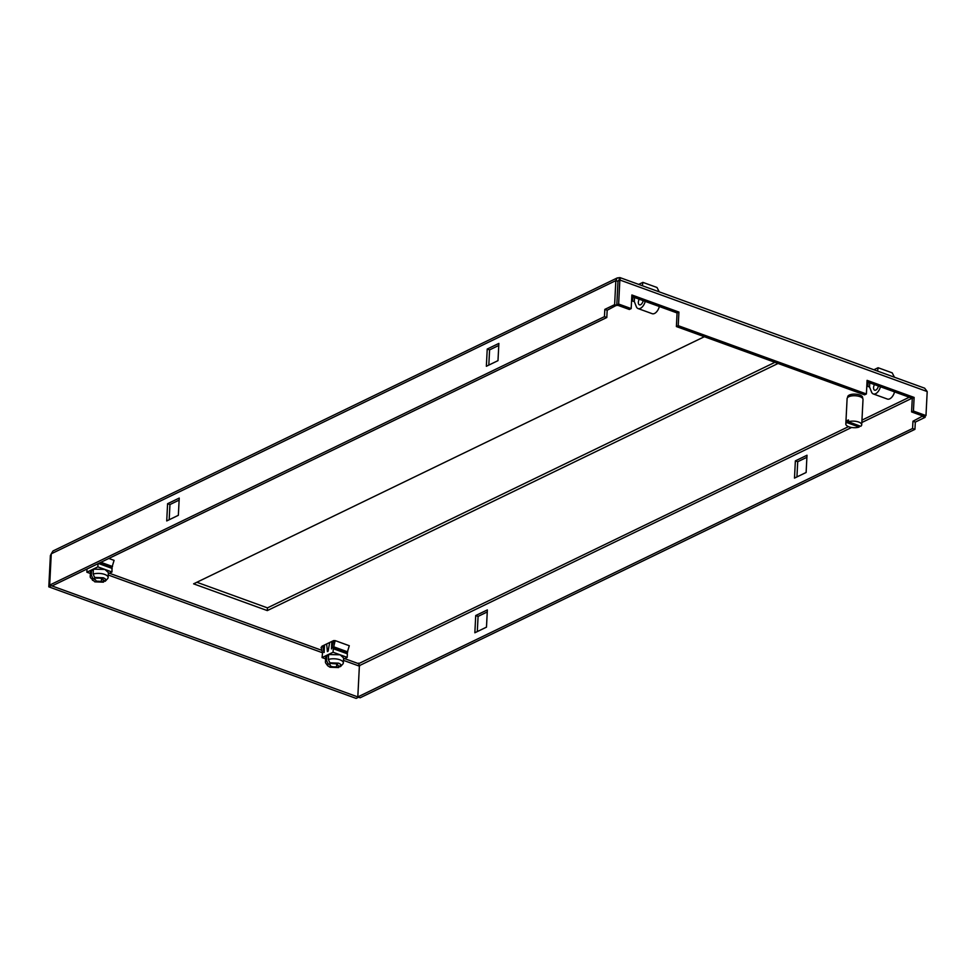 <?xml version="1.0" encoding="UTF-8"?>
<svg xmlns="http://www.w3.org/2000/svg" width="976" height="976" viewBox="0 0 976 976"><rect width="100%" height="100%" fill="white"/><g stroke="black" fill="none" stroke-linecap="round" stroke-linejoin="round"><path stroke-width="1.46" d="M632.521 296.777L631.765 297.143M333.572 640.61L321.934 646.246M867.737 382.153L866.981 382.519M704.367 336.708L193.602 583.843L267.302 610.598L778.067 363.462M851.597 427.476L359.4 665.632L358.619 663.131M848.498 426.646L358.595 663.692L359.571 666.218M619.126 280.685L618.015 280.893L619.858 280.002L618.638 304.036L616.795 304.927L618.015 280.893M267.302 610.598L267.448 607.877L774.932 362.328M196.884 582.269L267.448 607.877M498.76 345.455L489.586 349.896L488.817 365.085M179.12 500.115L169.946 504.555L169.177 519.744M617.003 305L607.17 310.246L606.804 317.505L52.033 585.942L49.678 585.088L51.264 553.795L615.844 280.612L617.991 281.393M50.667 585.454L358.009 696.998M794.488 478.118L795.367 460.879L806.993 455.243L806.127 472.482L794.488 478.118M486.487 627.141L474.848 632.777L475.727 615.539L487.353 609.915L486.487 627.141M359.4 665.632L357.814 696.925L912.584 428.488L912.95 421.242L922.771 415.983M618.638 304.036L631.179 308.599L629.349 309.477L616.795 304.927M631.179 308.599L631.875 294.984L678.918 312.064L678.222 325.667L866.395 393.962L867.091 380.359L914.122 397.427L913.438 411.042L925.98 415.593L924.15 416.484L911.596 411.933L912.292 398.318L867.005 381.884M866.395 393.962L864.553 394.853L676.392 326.557L677.076 312.954L631.789 296.509M487.231 349.042L498.87 343.406L497.992 360.644L486.353 366.281L487.231 349.042L489.586 349.896M167.591 503.701L179.23 498.077L178.352 515.304L166.725 520.94L167.591 503.701L169.946 504.555M607.17 310.246L604.827 309.392L614.624 304.658L616.966 305.512M614.624 304.658L615.844 280.612L617.235 277.953L619.955 277.599L924.65 388.192L927.2 391.559L925.98 415.593M49.678 585.088L604.449 316.651L606.804 317.505M604.449 316.651L604.827 309.392M357.985 697.511L356.142 698.401L48.8 586.844L50.642 585.954M48.8 586.844L50.386 555.551L51.191 555.161M806.896 457.293L797.709 461.733L795.367 460.879M797.709 461.733L796.941 476.922M475.727 615.539L478.081 616.393L477.301 631.582M487.256 611.952L478.081 616.393M912.584 428.488L914.939 429.342L360.156 697.779L357.814 696.925M922.747 416.496L925.102 417.35L925.175 415.983M925.102 417.35L915.305 422.083L912.95 421.242M915.305 422.083L914.939 429.342M678.918 312.064L677.076 312.954M678.222 325.667L676.392 326.557M914.122 397.427L912.292 398.318M913.438 411.042L911.596 411.933M619.174 279.685L619.272 277.965C620.272 277.16 620.468 277.831 619.858 280.002L927.2 391.559M617.235 277.953L53.021 550.952L51.264 553.795M50.386 555.551L51.264 553.917M340.417 665.437L338.599 667.547L330.01 667.23L327.68 665.742L328.046 663.717L326.496 660.386L326.753 655.396L328.509 656.031M331.913 663.558L336.94 663.875L338.404 665.913L340.441 666.657C341.722 665.376 341.063 664.205 338.465 663.143L329.876 662.826L331.913 663.558M326.655 643.965L327.387 651.553L328.119 651.199L329.681 642.501M333.707 640.573L335.171 640.61L333.267 648.711L333.084 647.564L347.2 652.688L347.371 653.822L333.267 648.711L333.084 652.249L322.068 657.58L322.544 652.663L321.08 647.43L322.629 645.941L324.117 652.468L324.496 645.002M331.84 641.452L331.462 648.918L333.682 640.659M347.2 652.688L349.286 645.734L335.171 640.61M343.515 659.142L347.2 657.36L347.371 653.822M323.337 645.563L324.447 645.966M324.41 646.588L322.629 645.941M322.068 657.58L325.581 658.861M325.679 657.08L326.753 655.396M329.876 662.826L328.339 659.495L328.595 654.506L340.136 654.811L333.084 652.249M328.339 659.495A8.967 3.672 2.9 0 1 338.074 659.264A8.967 3.672 2.9 0 1 343.332 662.911L343.576 657.922L340.136 654.811L347.2 657.36M332.523 641.122L333.475 641.464M330.156 662.924L330.083 664.449L328.046 663.717M327.68 665.742L325.825 663.192A8.967 3.672 2.9 0 1 325.423 662.009A8.967 3.672 2.9 0 1 326.496 660.386M343.332 662.911A8.967 3.672 2.9 0 1 342.82 664.046L340.441 666.657M338.599 667.547L336.561 666.803L336.72 663.802M336.561 666.803C332.084 667.145 329.912 666.364 330.083 664.449L329.864 664.961M874.472 384.593A3.989 2.172 -70.1 0 0 874.642 390.193A3.989 2.172 -70.1 0 0 875.826 390.071A3.989 2.172 -70.1 0 0 878.363 386.008M880.462 386.764A7.967 4.355 109.9 0 1 873.288 393.938L887.404 399.062A7.967 4.355 -70.1 0 0 894.577 391.888M873.288 393.938A7.967 4.355 109.9 0 1 871.531 392.023L869.543 386.923L869.75 382.885M877.57 371.1L878.095 367.732L892.21 372.856L894.443 377.236M878.095 367.732L873.886 369.77M869.592 387.033L867.786 386.374L868.128 382.299M867.786 386.374L866.761 386.74M639.256 299.217A3.989 2.172 -70.1 0 0 639.426 304.817A3.989 2.172 -70.1 0 0 640.61 304.707A3.989 2.172 -70.1 0 0 643.16 300.632M645.246 301.401A7.967 4.355 109.9 0 1 638.072 308.562L652.188 313.686A7.967 4.355 -70.1 0 0 659.361 306.525M638.072 308.562A7.967 4.355 109.9 0 1 636.315 306.647L634.327 301.547L634.534 297.509M642.354 285.736L642.879 282.369L656.994 287.481L659.227 291.861M642.879 282.369L638.682 284.394M634.376 301.657L632.57 301.011L632.912 296.924M632.57 301.011L631.545 301.364M108.312 573.778L111.984 571.997L104.932 569.435L93.379 569.13L93.123 574.12A8.967 3.672 2.9 0 1 104.676 574.425A8.967 3.672 2.9 0 1 108.116 577.548A8.967 3.672 2.9 0 1 107.604 578.67L105.225 581.281L103.188 580.537L103.236 579.5M93.123 574.12L94.66 577.45L103.249 577.768C105.859 578.829 106.518 580 105.225 581.281M101.504 578.426L101.345 581.428L96.331 581.11L94.867 579.073L92.83 578.341L91.293 575.01L91.537 570.021L93.306 570.655M99.735 562.859L111.984 567.312L114.07 560.358L108.836 558.455M111.984 567.312L111.984 571.997M98.027 563.689L97.868 566.873L86.852 572.204L87.01 569.02M98.454 563.481L112.167 568.459M108.116 577.548L108.373 572.558L104.932 569.435L97.868 566.873M90.378 573.485L86.852 572.204M90.463 571.704L91.537 570.021M101.345 581.428L103.383 582.172L94.806 581.855L90.609 577.816A8.967 3.672 2.9 0 1 90.207 576.633A8.967 3.672 2.9 0 1 91.293 575.01M103.383 582.172L105.201 580.061M94.648 579.585L94.94 577.548M94.66 577.45L96.697 578.195C101.187 577.853 103.346 578.634 103.188 580.537L103.407 580.037M92.464 580.366L92.83 578.341M847.656 397.5L847.693 396.829A7.466 3.062 2.9 0 1 851.95 394.304A7.466 3.062 2.9 0 1 859.746 394.975A7.466 3.062 2.9 0 1 862.613 397.586L862.577 398.257M848.376 421.791A7.967 3.27 2.9 0 1 858.673 422.047A7.967 3.27 2.9 0 1 861.723 424.816A7.967 3.27 2.9 0 1 860.759 426.28L848.376 421.791L848.473 419.973A7.967 3.27 -177.1 0 0 846.875 420.741L848.4 421.303M861.723 424.816L863.016 399.416A7.967 3.27 -177.1 0 0 859.954 396.646A7.967 3.27 -177.1 0 0 851.645 395.914A7.967 3.27 -177.1 0 0 847.107 398.611L845.814 424.011A7.967 3.27 2.9 0 1 846.79 422.559L846.875 420.741M859.234 425.731L859.161 427.049A7.967 3.27 2.9 0 1 848.876 426.793A7.967 3.27 2.9 0 1 845.814 424.011M859.161 427.049L846.79 422.559M358.595 663.692L344.613 658.617M321.653 650.284L109.397 573.241M909.29 397.232L861.967 420.131M359.375 666.144L343.454 660.362M322.69 652.822L108.238 574.998M912.035 398.232L861.845 422.51M333.621 646.759L347.724 651.883M333.499 647.003L347.615 652.127M100.906 562.298L112.521 566.519M100.565 562.457L112.399 566.751M619.162 280.112L618.211 280.759M325.423 662.009L325.679 657.019M90.207 576.633L90.463 571.643"/></g></svg>

